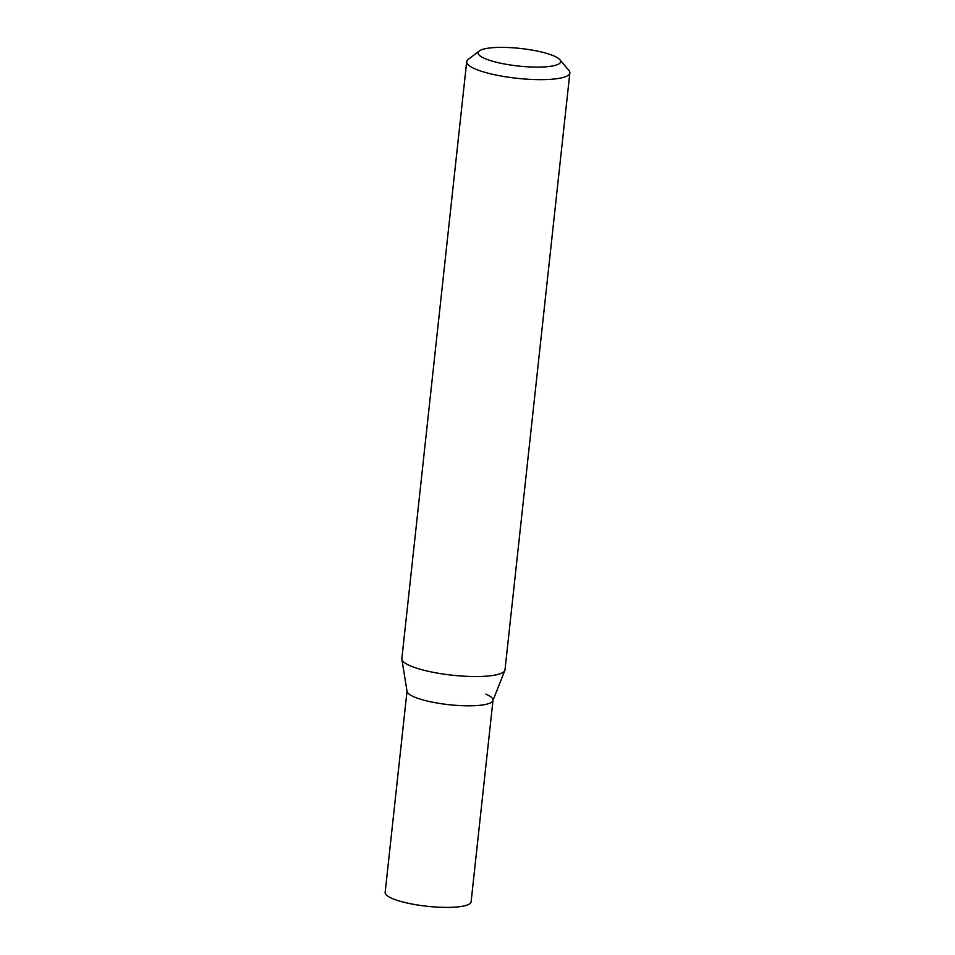 <?xml version="1.0" encoding="UTF-8"?>
<svg xmlns="http://www.w3.org/2000/svg" width="955" height="955" viewBox="0 0 955 955"><rect width="100%" height="100%" fill="white"/><g stroke="black" fill="none" stroke-linecap="round" stroke-linejoin="round"><path stroke-width="1.43" d="M401.876 659.248L407.057 691.42A43.238 9.216 6.2 0 0 414.172 696.935A43.238 9.216 6.2 0 0 460.716 705.626A43.238 9.216 6.2 0 0 492.876 700.743L504.849 670.434A51.88 11.054 -173.8 0 1 466.267 676.295A51.88 11.054 -173.8 0 1 410.399 665.874A51.88 11.054 -173.8 0 1 401.876 659.248A51.88 11.054 -173.8 0 1 401.852 658.604L466.697 61.717A51.88 11.054 -173.8 0 1 468.201 59.449L479.315 50.949A41.507 8.846 -173.8 0 1 512.358 47.75A41.507 8.846 -173.8 0 1 553.793 55.903A41.507 8.846 -173.8 0 1 559.845 59.699A41.507 8.846 -173.8 0 1 535.075 67.089A41.507 8.846 -173.8 0 1 484.937 58.577A41.507 8.846 -173.8 0 1 479.315 50.949M559.845 59.699L568.87 70.395A51.88 11.054 -173.8 0 1 569.849 72.914L505.004 669.801A51.88 11.054 -173.8 0 1 504.849 670.434M569.849 72.914A51.88 11.054 -173.8 0 1 532.556 79.48A51.88 11.054 -173.8 0 1 475.244 68.987A51.88 11.054 -173.8 0 1 466.697 61.717M407.021 691.145L385.151 892.448A43.238 9.216 6.2 0 0 392.266 898.512A43.238 9.216 6.2 0 0 440.028 907.25A43.238 9.216 6.2 0 0 471.113 901.783L492.983 700.481M407.045 690.871A43.238 9.216 6.2 0 0 414.172 696.935A43.238 9.216 6.2 0 0 461.934 705.673A43.238 9.216 6.2 0 0 493.007 700.218A43.238 9.216 6.2 0 0 485.892 694.154"/></g></svg>
